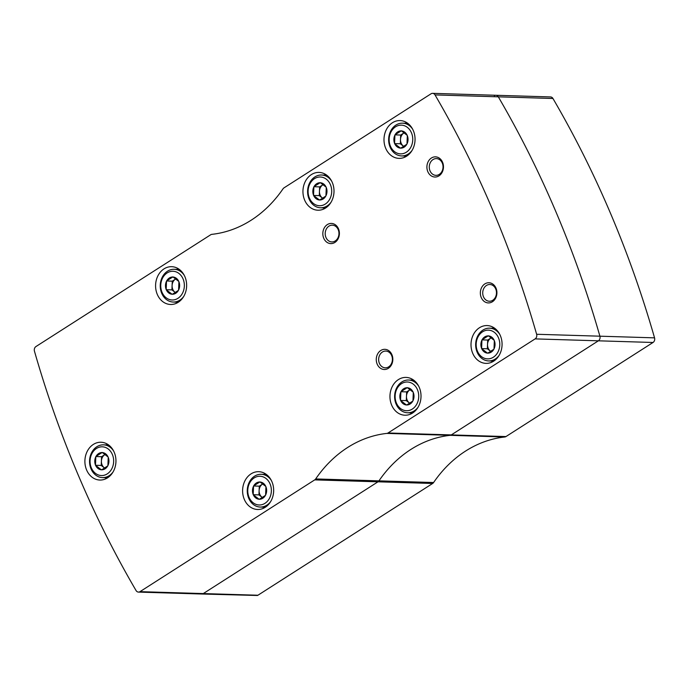 <?xml version="1.0" encoding="UTF-8"?>
<svg xmlns="http://www.w3.org/2000/svg" width="689" height="689" viewBox="0 0 689 689"><rect width="100%" height="100%" fill="white"/><g stroke="black" fill="none" stroke-linecap="round" stroke-linejoin="round"><path stroke-width="1.03" d="M138.472 592.092A3.781 3.109 -88.3 0 0 140.005 591.653L314.718 479.88A3.781 3.109 -88.3 0 0 315.674 478.941A126.053 103.505 -88.3 0 1 386.848 433.407A3.781 3.109 -88.3 0 0 388.028 432.985L535.112 338.893A3.781 3.109 -88.3 0 0 536.628 334.268A970.603 797.009 -88.3 0 0 435.017 94.91A3.781 3.109 -88.3 0 0 432.597 93.342A3.781 3.109 -88.3 0 0 431.064 93.782L283.98 187.873A3.781 3.109 -88.3 0 0 283.024 188.82A126.053 103.505 -88.3 0 1 211.85 234.346A3.781 3.109 -88.3 0 0 210.679 234.777L35.966 346.541A3.781 3.109 -88.3 0 0 34.45 351.166A970.603 797.009 -88.3 0 0 136.052 590.525A3.781 3.109 -88.3 0 0 138.472 592.092L201.756 594.013A3.781 3.109 -88.3 0 0 203.289 593.573L377.994 481.809A3.781 3.109 -88.3 0 0 378.95 480.862L433.605 482.524A126.053 103.505 -88.3 0 1 504.779 436.99A3.781 3.109 -88.3 0 0 505.959 436.568L653.034 342.476A3.781 3.109 -88.3 0 0 654.55 337.851A970.603 797.009 -88.3 0 0 552.948 98.493A3.781 3.109 -88.3 0 0 550.528 96.934L495.873 95.271A3.781 3.109 -88.3 0 0 494.34 95.711M386.848 433.407L450.124 435.336A126.053 103.505 -88.3 0 0 378.95 480.862A3.781 3.109 -88.3 0 1 377.994 481.809L432.649 483.471A3.781 3.109 -88.3 0 0 433.605 482.524M315.674 478.941L378.95 480.862A126.053 103.505 -88.3 0 1 450.124 435.336A3.781 3.109 -88.3 0 0 451.304 434.905L598.388 340.814A3.781 3.109 -88.3 0 0 599.904 336.189A970.603 797.009 -88.3 0 0 498.302 96.83A3.781 3.109 -88.3 0 0 495.873 95.271A3.781 3.109 -88.3 0 1 498.302 96.83L552.948 98.493M140.005 591.653L257.936 595.236A3.781 3.109 -88.3 0 1 257.453 595.485L201.756 594.013A3.781 3.109 -88.3 0 0 203.289 593.573L377.994 481.809L314.718 479.88M257.936 595.236L432.649 483.471M338.48 228.808A10.085 8.277 91.7 0 1 330.703 243.596A10.085 8.277 91.7 0 1 324.149 228.154A10.085 8.277 91.7 0 1 338.48 228.808M391.92 354.706A10.085 8.277 91.7 0 1 384.143 369.493A10.085 8.277 91.7 0 1 377.589 354.051A10.085 8.277 91.7 0 1 391.92 354.706M442.553 162.225A10.085 8.277 91.7 0 1 434.776 177.021A10.085 8.277 91.7 0 1 428.222 161.579A10.085 8.277 91.7 0 1 442.553 162.225M495.994 288.123A10.085 8.277 91.7 0 1 488.217 302.919A10.085 8.277 91.7 0 1 481.663 287.477A10.085 8.277 91.7 0 1 495.994 288.123M184.928 276.745A18.904 15.528 91.7 0 1 170.536 304.478A18.904 15.528 91.7 0 1 155.593 285.108A18.904 15.528 91.7 0 1 171.69 266.686A18.904 15.528 91.7 0 1 184.928 276.745M413.331 130.626A18.904 15.528 91.7 0 1 398.94 158.367A18.904 15.528 91.7 0 1 383.997 138.997A18.904 15.528 91.7 0 1 400.085 120.566A18.904 15.528 91.7 0 1 413.331 130.626M332.287 182.473A18.904 15.528 91.7 0 1 317.896 210.214A18.904 15.528 91.7 0 1 302.953 190.844A18.904 15.528 91.7 0 1 319.041 172.414A18.904 15.528 91.7 0 1 332.287 182.473M271.948 481.749A18.904 15.528 91.7 0 1 257.557 509.481A18.904 15.528 91.7 0 1 242.614 490.112A18.904 15.528 91.7 0 1 258.702 471.689A18.904 15.528 91.7 0 1 271.948 481.749M500.352 335.629A18.904 15.528 91.7 0 1 485.96 363.37A18.904 15.528 91.7 0 1 471.018 344A18.904 15.528 91.7 0 1 487.106 325.57A18.904 15.528 91.7 0 1 500.352 335.629M419.3 387.476A18.904 15.528 91.7 0 1 404.917 415.217A18.904 15.528 91.7 0 1 389.965 395.848A18.904 15.528 91.7 0 1 406.062 377.417A18.904 15.528 91.7 0 1 419.3 387.476M114.236 452.303A18.904 15.528 91.7 0 1 99.845 480.044A18.904 15.528 91.7 0 1 84.902 460.674A18.904 15.528 91.7 0 1 100.99 442.243A18.904 15.528 91.7 0 1 114.236 452.303M504.779 436.99L450.124 435.336A3.781 3.109 -88.3 0 0 451.304 434.905L598.388 340.814A3.781 3.109 -88.3 0 0 599.904 336.189A970.603 797.009 -88.3 0 0 498.302 96.83L435.017 94.91M106.373 478.519A18.904 15.528 91.7 0 1 105.124 477.675M106.115 444.922A18.904 15.528 91.7 0 1 107.415 444.164M411.436 413.693A18.904 15.528 91.7 0 1 410.188 412.857M411.187 380.095A18.904 15.528 91.7 0 1 412.478 379.338M492.48 361.846A18.904 15.528 91.7 0 1 491.24 361.01M492.23 328.248A18.904 15.528 91.7 0 1 493.531 327.49M264.076 507.957A18.904 15.528 91.7 0 1 262.836 507.121M263.827 474.359A18.904 15.528 91.7 0 1 265.127 473.601M324.416 208.689A18.904 15.528 91.7 0 1 323.175 207.854M324.166 175.092A18.904 15.528 91.7 0 1 325.466 174.334M405.468 156.842A18.904 15.528 91.7 0 1 404.219 156.007M405.21 123.245A18.904 15.528 91.7 0 1 406.51 122.487M177.064 302.953A18.904 15.528 91.7 0 1 175.816 302.118M176.815 269.365A18.904 15.528 91.7 0 1 178.107 268.598M495.718 288.949A8.38 6.881 91.7 0 1 489.345 301.239A8.38 6.881 91.7 0 1 482.722 292.661A8.38 6.881 91.7 0 1 489.853 284.497A8.38 6.881 91.7 0 1 495.718 288.949M442.278 163.052A8.38 6.881 91.7 0 1 435.904 175.342A8.38 6.881 91.7 0 1 429.281 166.764A8.38 6.881 91.7 0 1 436.413 158.599A8.38 6.881 91.7 0 1 442.278 163.052M391.645 355.533A8.38 6.881 91.7 0 1 385.272 367.823A8.38 6.881 91.7 0 1 378.649 359.236A8.38 6.881 91.7 0 1 385.78 351.071A8.38 6.881 91.7 0 1 391.645 355.533M338.204 229.635A8.38 6.881 91.7 0 1 331.831 241.925A8.38 6.881 91.7 0 1 325.208 233.338A8.38 6.881 91.7 0 1 332.339 225.174A8.38 6.881 91.7 0 1 338.204 229.635M477.468 351.226A14.366 11.799 91.7 0 1 488.553 330.152A14.366 11.799 91.7 0 1 497.889 352.157A14.366 11.799 91.7 0 1 477.468 351.226M488.32 335.784L488.156 335.896A8.621 7.079 91.7 0 0 482.111 339.763L481.938 340.099A8.621 7.079 91.7 0 0 481.602 348.367L481.749 348.712A8.621 7.079 91.7 0 0 487.459 353.121L487.786 353.13A8.621 7.079 91.7 0 0 493.832 349.263L494.004 348.927A8.621 7.079 91.7 0 0 494.34 340.659L494.194 340.314A8.621 7.079 91.7 0 0 488.484 335.905L488.32 335.784M482.111 339.763L488.156 335.896M488.484 335.905L494.194 340.314M494.34 340.659L494.004 348.927M493.832 349.263L487.786 353.13M487.459 353.121L481.749 348.712M481.602 348.367L481.938 340.099M499.086 355.421A16.39 13.453 91.7 0 1 488.622 360.924A16.39 13.453 91.7 0 1 477.15 352.208A16.39 13.453 91.7 0 1 489.621 328.171A16.39 13.453 91.7 0 1 499.723 334.303M490.912 351.519L487.347 348.772L487.7 340.047L481.947 339.866M487.7 340.047L491.36 337.696M487.347 348.772L481.594 348.591M490.956 351.502A7.562 6.21 91.7 0 1 490.361 351.089A7.562 6.21 91.7 0 1 487.519 344.405A7.562 6.21 91.7 0 1 490.887 338.006A7.562 6.21 91.7 0 1 491.386 337.713M396.425 403.074A14.366 11.799 91.7 0 1 407.509 381.999A14.366 11.799 91.7 0 1 416.845 404.004A14.366 11.799 91.7 0 1 396.425 403.074M407.277 387.631L407.113 387.743A8.621 7.079 91.7 0 0 401.067 391.61L400.886 391.946A8.621 7.079 91.7 0 0 400.55 400.214L400.705 400.559A8.621 7.079 91.7 0 0 406.415 404.968L406.734 404.977A8.621 7.079 91.7 0 0 412.789 401.11L412.961 400.774A8.621 7.079 91.7 0 0 413.297 392.506L413.15 392.162A8.621 7.079 91.7 0 0 407.432 387.752L407.277 387.631M401.067 391.61L407.113 387.743M407.432 387.752L413.15 392.162M413.297 392.506L412.961 400.774M412.789 401.11L406.734 404.977M406.415 404.968L400.705 400.559M400.55 400.214L400.886 391.946M418.042 407.268A16.39 13.453 91.7 0 1 407.578 412.771A16.39 13.453 91.7 0 1 396.106 404.055A16.39 13.453 91.7 0 1 408.577 380.018A16.39 13.453 91.7 0 1 418.679 386.15M409.869 403.366L406.295 400.619L406.648 391.895L400.895 391.714M406.648 391.895L410.317 389.543M406.295 400.619L400.542 400.438M409.912 403.349A7.562 6.21 91.7 0 1 409.309 402.936A7.562 6.21 91.7 0 1 406.476 396.253A7.562 6.21 91.7 0 1 409.843 389.853A7.562 6.21 91.7 0 1 410.343 389.561M249.073 497.346A14.366 11.799 91.7 0 1 260.149 476.271A14.366 11.799 91.7 0 1 269.485 498.268A14.366 11.799 91.7 0 1 249.073 497.346M259.925 481.904L259.753 482.007A8.621 7.079 91.7 0 0 253.707 485.883L253.535 486.21A8.621 7.079 91.7 0 0 253.199 494.487L253.345 494.831A8.621 7.079 91.7 0 0 259.055 499.232L259.383 499.249A8.621 7.079 91.7 0 0 265.429 495.382L265.609 495.046A8.621 7.079 91.7 0 0 265.937 486.77L265.79 486.425A8.621 7.079 91.7 0 0 260.08 482.024L259.925 481.904M253.707 485.883L259.753 482.007M260.08 482.024L265.79 486.425M265.937 486.77L265.609 495.046M265.429 495.382L259.383 499.249M259.055 499.232L253.345 494.831M253.199 494.487L253.535 486.21M270.682 501.532A16.39 13.453 91.7 0 1 260.218 507.044A16.39 13.453 91.7 0 1 248.746 498.319A16.39 13.453 91.7 0 1 261.217 474.282A16.39 13.453 91.7 0 1 271.32 480.422M262.518 497.639L258.943 494.883L259.297 486.158L253.543 485.986M259.297 486.158L262.957 483.816M258.943 494.883L253.19 494.711M262.552 497.613A7.562 6.21 91.7 0 1 261.958 497.208A7.562 6.21 91.7 0 1 259.116 490.525A7.562 6.21 91.7 0 1 262.483 484.117A7.562 6.21 91.7 0 1 262.983 483.833M390.456 146.232A14.366 11.799 91.7 0 1 401.532 125.157A14.366 11.799 91.7 0 1 410.868 147.153A14.366 11.799 91.7 0 1 390.456 146.232M401.308 130.789L401.144 130.893A8.621 7.079 91.7 0 0 395.09 134.76L394.918 135.096A8.621 7.079 91.7 0 0 394.582 143.364L394.728 143.717A8.621 7.079 91.7 0 0 400.447 148.118L400.765 148.135A8.621 7.079 91.7 0 0 406.811 144.259L406.992 143.932A8.621 7.079 91.7 0 0 407.328 135.655L407.173 135.311A8.621 7.079 91.7 0 0 401.463 130.91L401.308 130.789M395.09 134.76L401.144 130.893M401.463 130.91L407.173 135.311M407.328 135.655L406.992 143.932M406.811 144.259L400.765 148.135M400.447 148.118L394.728 143.717M394.582 143.364L394.918 135.096M412.065 150.417A16.39 13.453 91.7 0 1 401.609 155.929A16.39 13.453 91.7 0 1 390.129 147.205A16.39 13.453 91.7 0 1 402.6 123.167A16.39 13.453 91.7 0 1 412.711 129.299M403.9 146.524L400.326 143.768L400.679 135.044L394.926 134.863M400.679 135.044L404.34 132.693M400.326 143.768L394.573 143.596M403.935 146.499A7.562 6.21 91.7 0 1 403.341 146.094A7.562 6.21 91.7 0 1 400.498 139.402A7.562 6.21 91.7 0 1 403.866 133.003A7.562 6.21 91.7 0 1 404.365 132.719M309.404 198.079A14.366 11.799 91.7 0 1 320.488 177.004A14.366 11.799 91.7 0 1 329.824 199A14.366 11.799 91.7 0 1 309.404 198.079M320.256 182.637L320.092 182.74A8.621 7.079 91.7 0 0 314.046 186.607L313.874 186.943A8.621 7.079 91.7 0 0 313.538 195.211L313.684 195.564A8.621 7.079 91.7 0 0 319.395 199.965L319.722 199.982A8.621 7.079 91.7 0 0 325.768 196.107L325.94 195.779A8.621 7.079 91.7 0 0 326.276 187.503L326.13 187.158A8.621 7.079 91.7 0 0 320.419 182.757L320.256 182.637M314.046 186.607L320.092 182.74M320.419 182.757L326.13 187.158M326.276 187.503L325.94 195.779M325.768 196.107L319.722 199.982M319.395 199.965L313.684 195.564M313.538 195.211L313.874 186.943M331.021 202.265A16.39 13.453 91.7 0 1 320.557 207.777A16.39 13.453 91.7 0 1 309.085 199.052A16.39 13.453 91.7 0 1 321.556 175.015A16.39 13.453 91.7 0 1 331.659 181.147M322.848 198.372L319.283 195.616L319.636 186.891L313.883 186.71M319.636 186.891L323.296 184.549A7.562 6.21 91.7 0 0 322.822 184.85A7.562 6.21 91.7 0 0 319.455 191.249A7.562 6.21 91.7 0 0 322.297 197.941A7.562 6.21 91.7 0 0 322.891 198.346M319.283 195.616L313.529 195.443M162.053 292.343A14.366 11.799 91.7 0 1 173.128 271.268A14.366 11.799 91.7 0 1 182.473 293.264A14.366 11.799 91.7 0 1 162.053 292.343M172.905 276.9L172.741 277.004A8.621 7.079 91.7 0 0 166.686 280.879L166.514 281.207A8.621 7.079 91.7 0 0 166.178 289.483L166.325 289.828A8.621 7.079 91.7 0 0 172.043 294.229L172.362 294.246A8.621 7.079 91.7 0 0 178.417 290.379L178.589 290.043A8.621 7.079 91.7 0 0 178.925 281.775L178.778 281.422A8.621 7.079 91.7 0 0 173.06 277.021L172.905 276.9M166.686 280.879L172.741 277.004M173.06 277.021L178.778 281.422M178.925 281.775L178.589 290.043M178.417 290.379L172.362 294.246M172.043 294.229L166.325 289.828M166.178 289.483L166.514 281.207M183.662 296.528A16.39 13.453 91.7 0 1 173.206 302.04A16.39 13.453 91.7 0 1 161.726 293.325A16.39 13.453 91.7 0 1 174.196 269.278A16.39 13.453 91.7 0 1 184.308 275.419M175.497 292.636L171.923 289.88L172.276 281.155L166.523 280.983M172.276 281.155L175.945 278.812A7.562 6.21 91.7 0 0 175.462 279.114A7.562 6.21 91.7 0 0 172.095 285.522A7.562 6.21 91.7 0 0 174.937 292.205A7.562 6.21 91.7 0 0 175.54 292.61M171.923 289.88L166.17 289.707M91.361 467.9A14.366 11.799 91.7 0 1 102.437 446.825A14.366 11.799 91.7 0 1 111.773 468.83A14.366 11.799 91.7 0 1 91.361 467.9M102.213 452.458L102.041 452.561A8.621 7.079 91.7 0 0 95.995 456.437L95.823 456.764A8.621 7.079 91.7 0 0 95.487 465.041L95.633 465.385A8.621 7.079 91.7 0 0 101.352 469.786L101.671 469.803A8.621 7.079 91.7 0 0 107.717 465.936L107.897 465.6A8.621 7.079 91.7 0 0 108.233 457.332L108.078 456.979A8.621 7.079 91.7 0 0 102.368 452.578L102.213 452.458M95.995 456.437L102.041 452.561M102.368 452.578L108.078 456.979M108.233 457.332L107.897 465.6M107.717 465.936L101.671 469.803M101.352 469.786L95.633 465.385M95.487 465.041L95.823 456.764M112.97 472.086A16.39 13.453 91.7 0 1 102.515 477.598A16.39 13.453 91.7 0 1 91.034 468.882A16.39 13.453 91.7 0 1 103.505 444.844A16.39 13.453 91.7 0 1 113.616 450.976M104.806 468.193L101.231 465.445L101.584 456.712L95.831 456.54M101.584 456.712L105.245 454.37M101.231 465.445L95.478 465.264M104.84 468.167A7.562 6.21 91.7 0 1 104.246 467.762A7.562 6.21 91.7 0 1 101.404 461.079A7.562 6.21 91.7 0 1 104.771 454.671A7.562 6.21 91.7 0 1 105.271 454.387M388.028 432.985L505.959 436.568M535.112 338.893L653.034 342.476M536.628 334.268L654.55 337.851M432.597 93.342L495.873 95.271M488.622 360.924L493.78 361.088M489.621 328.171L494.771 328.326M407.578 412.771L412.728 412.935M408.577 380.018L413.727 380.173M260.218 507.044L265.377 507.199M261.217 474.282L266.367 474.437M401.609 155.929L406.76 156.084M402.6 123.167L407.759 123.322M320.557 207.777L325.716 207.932M321.556 175.015L326.707 175.17M173.206 302.04L178.356 302.195M174.196 269.278L179.355 269.442M102.515 477.598L107.665 477.753M103.505 444.844L108.664 444.999"/></g></svg>
